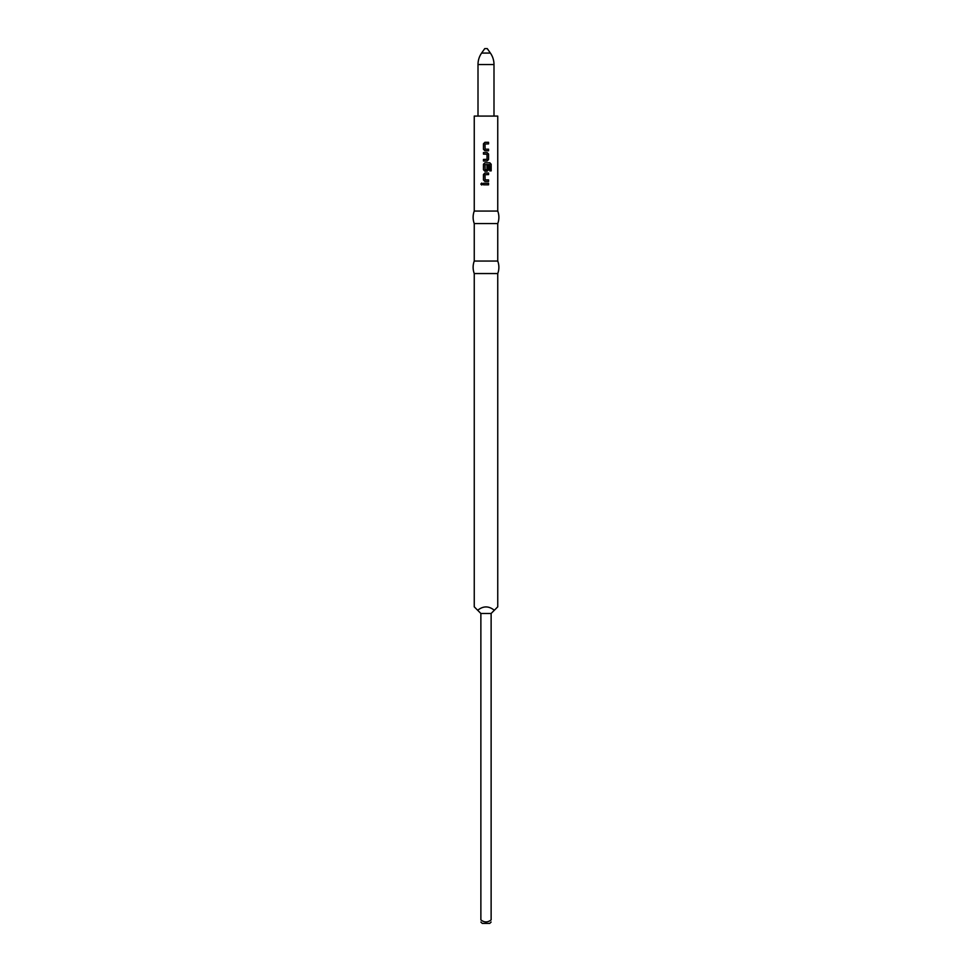 <?xml version="1.0" encoding="UTF-8"?>
<svg xmlns="http://www.w3.org/2000/svg" width="972" height="972" viewBox="0 0 972 972"><rect width="100%" height="100%" fill="white"/><g stroke="black" fill="none" stroke-linecap="round" stroke-linejoin="round"><path stroke-width="1.46" d="M481.76 183.064L480.933 184.048L481.76 185.02M482.634 184.048L481.711 183.064L480.824 184.048L481.711 185.02L482.634 184.048M485.113 149.19L488.564 149.19L488.564 150.769L484.907 150.769L483.461 149.299L483.461 143.783L484.907 142.313L488.564 142.313L488.564 143.892L485.016 143.99L485.113 149.19M488.564 159.53L488.564 154.026L487.106 152.555L483.461 152.555L483.461 154.123L487.008 154.232L487.008 159.323L483.461 159.432L483.461 161L487.106 161L488.564 159.53L488.564 154.026M491.176 170.865L491.176 164.256L489.827 162.786L484.907 162.786L483.461 164.256L483.461 169.772L484.907 171.242L487.106 171.242L488.564 169.772L488.564 165.252L487.008 165.252L487.008 169.736L485.113 169.833L485.016 164.633L489.621 164.535L489.73 170.865L491.176 170.865M485.113 179.893L488.564 179.893L488.564 181.472L484.907 181.472L483.461 180.002L483.461 174.486L484.907 173.016L488.564 173.016L488.564 174.595L485.016 174.705L485.113 179.893M483.461 183.258L488.564 183.258L488.564 184.826L483.461 184.826L483.461 183.258M474.251 211.058L497.749 211.058L497.749 116.081L474.251 116.081L474.251 211.058A17.921 17.921 0 0 0 474.251 223.56L497.749 223.56A17.921 17.921 0 0 0 497.749 211.058M474.251 273.545L497.749 273.545L497.749 606.844L494.311 610.282C488.77 605.811 483.23 605.811 477.689 610.282L474.251 606.844L474.251 273.545A17.921 17.921 0 0 1 474.251 261.055L497.749 261.055L497.749 223.56M474.251 261.055L474.251 223.56M497.749 273.545A17.921 17.921 0 0 0 497.749 261.055M493.995 116.081L493.995 64.541A19.999 19.999 0 0 0 490.386 53.071L487.251 48.6L484.749 48.6L481.614 53.071L490.386 53.071M478.005 116.081L478.005 64.541A19.999 19.999 0 0 1 481.614 53.071M494.311 610.282L491.127 613.466L491.127 919.901C487.689 922.586 484.275 922.586 480.873 919.901L480.873 613.466L491.127 613.466M480.873 922.027L482.246 923.4L489.754 923.4L491.127 922.027M477.689 610.282L480.873 613.466M483.509 183.258L483.509 184.826M488.503 184.826L488.503 183.258M488.503 174.595L488.503 173.016M484.931 173.016L483.461 174.486M483.509 174.486L483.461 180.002M483.509 180.002L484.931 181.472M488.503 181.472L488.503 179.893M489.73 170.865L491.067 170.865L491.176 164.256M491.067 164.256L489.742 162.786M484.931 162.786L483.461 164.256M483.509 164.256L483.461 169.772M483.509 169.772L484.931 171.242M487.094 171.242L488.564 169.772M488.503 169.772L488.503 165.252L487.008 165.252M488.503 154.026L487.094 152.555M483.509 152.555L483.509 154.123M483.509 159.432L483.509 161M487.094 161L488.503 159.53M488.503 143.892L488.503 142.313M484.931 142.313L483.461 143.783M483.509 143.783L483.461 149.299M483.509 149.299L484.931 150.769M488.503 150.769L488.503 149.19M478.005 64.541L493.995 64.541"/></g></svg>
